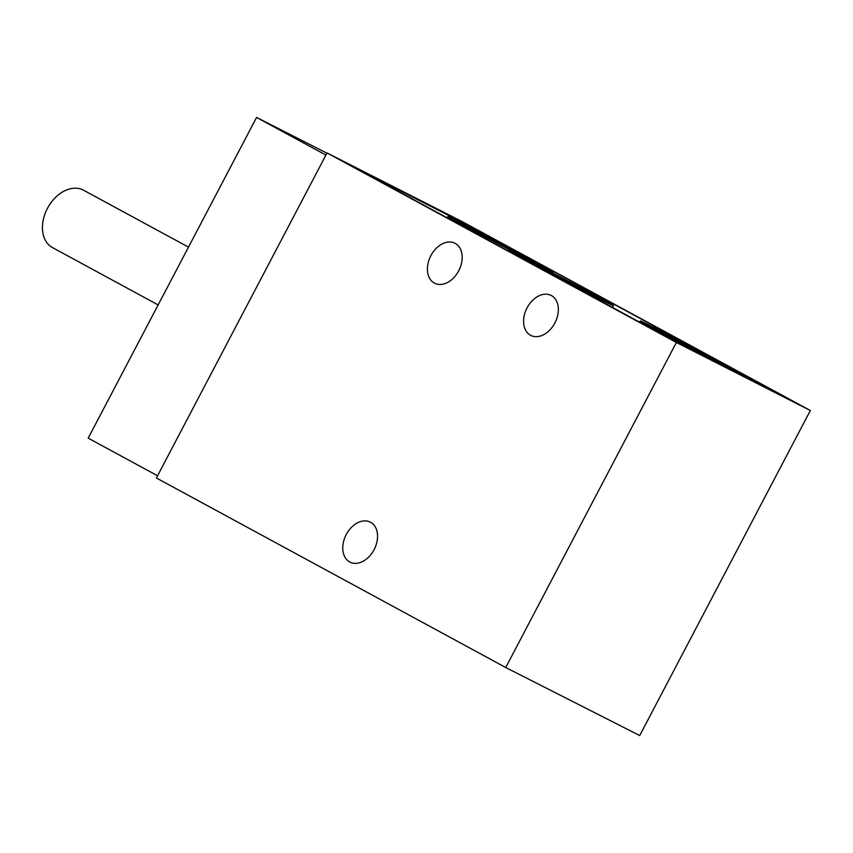 <?xml version="1.0" encoding="UTF-8"?>
<svg xmlns="http://www.w3.org/2000/svg" width="853" height="853" viewBox="0 0 853 853"><rect width="100%" height="100%" fill="white"/><g stroke="black" fill="none" stroke-linecap="round" stroke-linejoin="round"><path stroke-width="1.28" d="M157.56 475.771L88.2 438.143L256.572 117.447L326.923 153.177M327.04 152.954L461.015 220.991L810.35 410.517L676.376 342.479L327.04 152.954L156.398 477.989L505.733 667.515L639.707 735.553L810.35 410.517M357.45 169.171L680.939 344.527L790.07 399.79L475.345 229.041L474.908 229.883M475.345 229.041L357.524 169.065M455.214 243.372A22.434 15.834 -63.1 0 0 454.937 243.233A22.434 15.834 -63.1 0 0 430.658 256.06A22.434 15.834 -63.1 0 0 434.625 283.239A22.434 15.834 -63.1 0 0 458.807 270.593A22.434 15.834 -63.1 0 0 455.214 243.372M551.401 295.554A22.434 15.834 -63.1 0 0 551.134 295.415A22.434 15.834 -63.1 0 0 526.855 308.253A22.434 15.834 -63.1 0 0 530.811 335.421A22.434 15.834 -63.1 0 0 554.994 322.786A22.434 15.834 -63.1 0 0 551.401 295.554M370.586 522.26A22.434 15.834 -63.1 0 0 370.309 522.121A22.434 15.834 -63.1 0 0 346.03 534.959A22.434 15.834 -63.1 0 0 349.997 562.127A22.434 15.834 -63.1 0 0 374.179 549.492A22.434 15.834 -63.1 0 0 370.586 522.26M505.733 667.515L676.376 342.479M325.931 155.075L256.572 117.447M730.648 367.675A59.529 0.81 27.7 0 0 673.273 337.351A59.529 0.81 27.7 0 0 640.347 320.909A59.529 0.81 27.7 0 0 692.679 349.293A59.529 0.81 27.7 0 0 745.757 376.248A59.529 0.81 27.7 0 0 730.648 367.675M718.109 361.309A39.686 0.544 27.7 0 0 679.638 340.976A39.686 0.544 27.7 0 0 657.919 330.143A39.686 0.544 27.7 0 0 692.796 349.058A39.686 0.544 27.7 0 0 728.185 367.025A39.686 0.544 27.7 0 0 718.109 361.309M598.38 297.164A59.529 0.81 27.7 0 0 541.005 266.84A59.529 0.81 27.7 0 0 508.089 250.398A59.529 0.81 27.7 0 0 560.41 278.792A59.529 0.81 27.7 0 0 613.488 305.737A59.529 0.81 27.7 0 0 598.38 297.164M585.851 290.798A39.686 0.544 27.7 0 0 547.381 270.476A39.686 0.544 27.7 0 0 525.651 259.632A39.686 0.544 27.7 0 0 560.538 278.547A39.686 0.544 27.7 0 0 595.916 296.524A39.686 0.544 27.7 0 0 585.851 290.798M538.254 263.289A59.529 0.81 27.7 0 0 480.879 232.965A59.529 0.81 27.7 0 0 447.964 216.534A59.529 0.81 27.7 0 0 500.284 244.918A59.529 0.81 27.7 0 0 553.362 271.872A59.529 0.81 27.7 0 0 538.254 263.289M525.725 256.924A39.686 0.544 27.7 0 0 487.255 236.601A39.686 0.544 27.7 0 0 465.525 225.757A39.686 0.544 27.7 0 0 500.412 244.672A39.686 0.544 27.7 0 0 535.791 262.649A39.686 0.544 27.7 0 0 525.725 256.924M188.492 247.135L83.583 190.219A32.638 23.116 118.5 0 0 47.704 207.887A32.638 23.116 118.5 0 0 52.459 247.583L158.146 304.926M466.58 224.446L466.09 225.363M745.255 377.186L745.757 376.248M639.633 322.263L640.347 320.909M612.539 307.57L613.488 305.737M552.787 272.971L553.362 271.872M447.249 217.888L447.964 216.534"/></g></svg>
